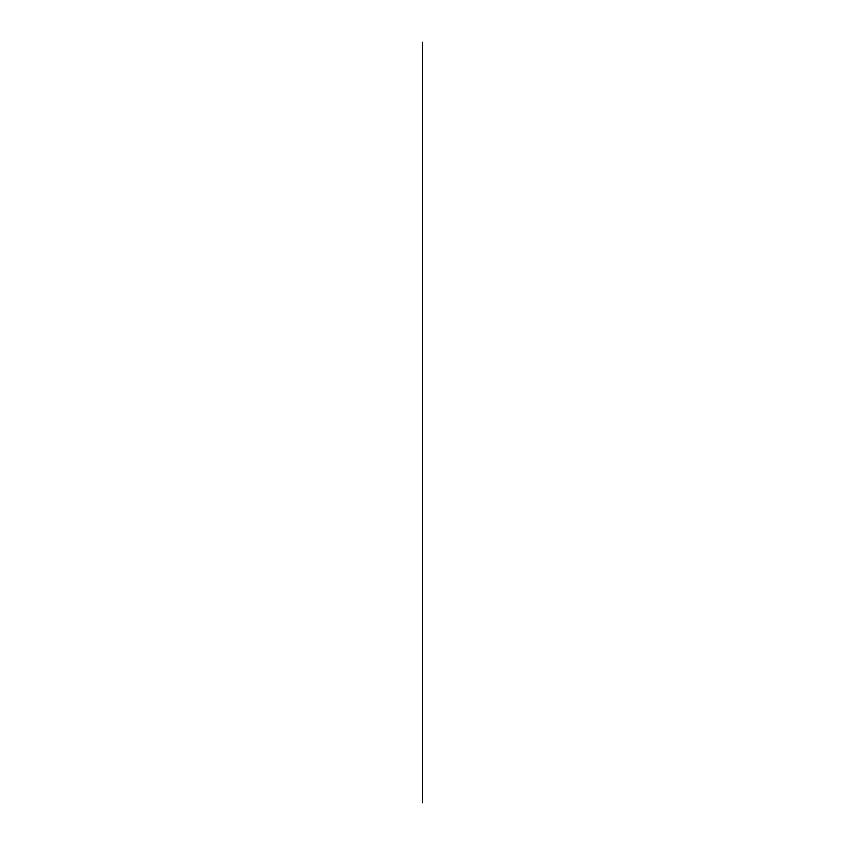 <?xml version="1.0" encoding="UTF-8"?>
<svg xmlns="http://www.w3.org/2000/svg" width="845" height="845" viewBox="0 0 845 845"><rect width="100%" height="100%" fill="white"/><g stroke="black" fill="none" stroke-linecap="round" stroke-linejoin="round"><path stroke-width="1.27" d="M422.5 42.25L422.5 802.75"/></g></svg>
